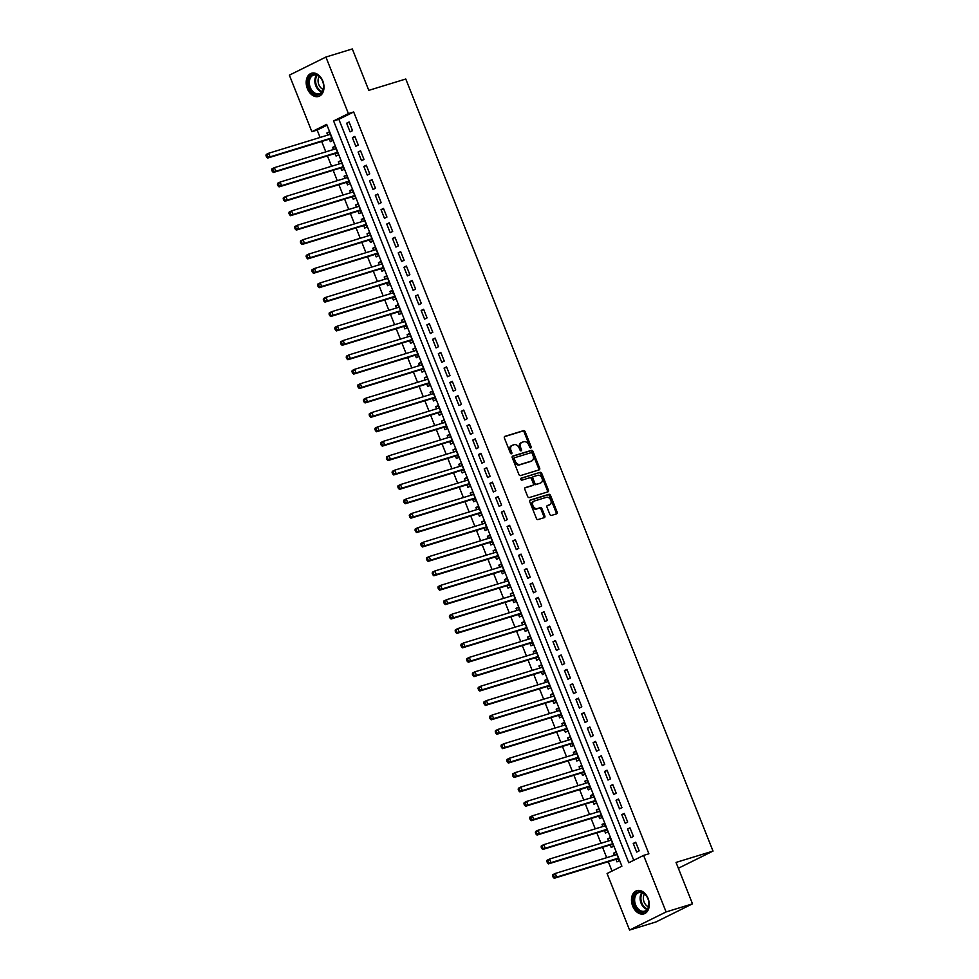 <?xml version="1.0" encoding="UTF-8"?>
<svg xmlns="http://www.w3.org/2000/svg" width="979" height="979" viewBox="0 0 979 979"><rect width="100%" height="100%" fill="white"/><g stroke="black" fill="none" stroke-linecap="round" stroke-linejoin="round"><path stroke-width="1.47" d="M530.814 447.954A1.065 0.759 63.6 0 0 531.144 446.742L525.16 431.727A1.53 1.077 63.6 0 0 523.569 430.625L504.895 436.353A1.53 1.077 63.6 0 0 504.418 438.09L510.402 453.106A1.065 0.759 63.6 0 0 511.858 452.665L511.075 450.719A4.883 3.451 63.6 0 1 512.225 445.323A4.883 3.451 63.6 0 1 512.592 445.176L514.159 444.699A4.883 3.451 63.6 0 1 519.274 448.211L520.045 450.144A1.065 0.759 63.6 0 0 521.501 449.704L520.73 447.758A4.883 3.451 63.6 0 1 521.868 442.361A4.883 3.451 63.6 0 1 522.248 442.214L523.802 441.737A4.883 3.451 63.6 0 1 528.917 445.249L529.688 447.195A1.065 0.759 63.6 0 0 530.814 447.954M530.251 447.868A1.065 0.759 63.6 0 0 530.153 447.232L524.181 432.216A1.53 1.077 63.6 0 0 522.578 431.115L504.479 436.671M510.952 453.791A1.065 0.759 63.6 0 0 510.867 453.155L510.096 451.209L511.075 450.719M520.608 450.829A1.065 0.759 63.6 0 0 520.51 450.193L519.739 448.247L520.73 447.758M632.691 906.089A12.127 8.542 72.9 0 1 636.827 890.67A12.127 8.542 72.9 0 1 648.086 898.453A12.127 8.542 72.9 0 1 643.949 913.872A12.127 8.542 72.9 0 1 632.691 906.089M307.382 88.648A12.127 8.542 72.9 0 1 311.53 73.241A12.127 8.542 72.9 0 1 322.789 81.012A12.127 8.542 72.9 0 1 318.652 96.431A12.127 8.542 72.9 0 1 307.382 88.648M549.843 514.342A1.53 1.077 63.6 0 0 551.434 515.443L556.672 513.828A1.53 1.077 63.6 0 0 557.149 512.103L550.516 495.411A1.53 1.077 63.6 0 0 548.913 494.322L530.239 500.049A1.53 1.077 63.6 0 0 529.774 501.786L536.406 518.466A1.53 1.077 63.6 0 0 538.009 519.555L544.336 517.622A1.53 1.077 63.6 0 0 544.813 515.884L541.974 508.75A1.53 1.077 63.6 0 0 540.371 507.648L537.226 508.615A4.087 2.888 63.6 0 1 533.041 505.898A4.087 2.888 63.6 0 1 533.91 501.175A4.087 2.888 63.6 0 1 534.216 501.052L546.515 497.283A4.087 2.888 63.6 0 1 550.7 499.988A4.087 2.888 63.6 0 1 549.831 504.723A4.087 2.888 63.6 0 1 549.525 504.846L547.469 505.47A1.53 1.077 63.6 0 0 547.004 507.208L549.843 514.342M325.897 57.051L352.318 48.95L368.789 90.362L405.771 79.018L713.018 851.081L676.036 862.426L692.508 903.837L666.099 911.938L629.57 930.05L607.078 873.513L621.885 866.17L326.68 124.357L311.873 131.7L289.368 75.163L325.897 57.051L348.402 113.588L333.594 120.931L628.787 862.744L643.595 855.401L666.099 911.938M643.595 855.401L648.881 853.786L353.676 111.973L348.402 113.588M539.184 469.859A1.53 1.077 63.6 0 0 539.649 468.133L533.017 451.441A1.53 1.077 63.6 0 0 531.413 450.352L512.751 456.079A1.53 1.077 63.6 0 0 512.274 457.805L518.907 474.497A1.53 1.077 63.6 0 0 520.51 475.586L539.184 469.859M541.766 473.432L548.399 490.112A1.53 1.077 63.6 0 1 547.934 491.85L529.26 497.577A1.53 1.077 63.6 0 1 527.657 496.475L524.817 489.341A1.53 1.077 63.6 0 1 525.295 487.603L532.87 485.278A1.53 1.077 63.6 0 0 533.335 483.553L531.45 478.817A1.53 1.077 63.6 0 0 529.859 477.715L521.966 480.138A1.065 0.759 63.6 0 1 521.183 478.156L540.163 472.331A1.53 1.077 63.6 0 1 541.766 473.432L540.775 473.922L547.42 490.601L548.399 490.112M614.335 855.328L613.503 853.223L616.134 852.415M615.938 859.342L616.941 861.863L619.401 860.639L615.962 851.999L613.503 853.223M608.608 840.924L607.763 838.819L610.394 838.012M610.198 844.938L611.202 847.459L613.674 846.235L610.235 837.596L607.763 838.819M602.868 826.521L602.036 824.416L604.667 823.608M604.471 830.535L605.475 833.056L607.935 831.832L604.496 823.192L602.036 824.416M597.141 812.117L596.297 810.012L598.928 809.205M598.732 816.131L599.735 818.652L602.207 817.428L598.769 808.789L596.297 810.012M591.402 797.714L590.57 795.609L593.201 794.801M593.005 801.728L594.008 804.249L596.48 803.025L593.041 794.385L590.57 795.609M585.675 783.31L584.83 781.205L587.473 780.385M587.278 787.324L588.281 789.845L590.741 788.621L587.302 779.982L584.83 781.205M579.947 768.907L579.103 766.79L581.734 765.982M581.538 772.92L582.542 775.441L585.014 774.218L581.575 765.566L579.103 766.79M574.208 754.491L573.376 752.386L576.007 751.578M575.811 758.517L576.815 761.038L579.274 759.814L575.836 751.162L573.376 752.386M568.481 740.087L567.636 737.982L570.267 737.175M570.072 744.113L571.075 746.634L573.547 745.411L570.108 736.759L567.636 737.982M562.741 725.684L561.909 723.579L564.54 722.771M564.345 729.71L565.348 732.231L567.82 731.007L564.381 722.355L561.909 723.579M557.014 711.28L556.17 709.175L558.813 708.368M558.617 715.294L559.621 717.815L562.081 716.604L558.642 707.952L556.17 709.175M551.287 696.877L550.443 694.772L553.074 693.964M552.878 700.891L553.881 703.411L556.353 702.188L552.915 693.548L550.443 694.772M545.548 682.473L544.716 680.368L547.347 679.561M547.151 686.487L548.154 689.008L550.614 687.784L547.175 679.145L544.716 680.368M539.821 668.07L538.976 665.965L541.607 665.157M541.411 672.083L542.415 674.604L544.887 673.381L541.448 664.741L538.976 665.965M534.081 653.666L533.249 651.561L535.88 650.754M535.684 657.68L536.688 660.201L539.16 658.977L535.721 650.337L533.249 651.561M528.354 639.263L527.51 637.158L530.153 636.35M529.957 643.276L530.948 645.797L533.42 644.574L529.982 635.934L527.51 637.158M522.615 624.859L521.783 622.754L524.414 621.946M524.218 628.873L525.221 631.394L527.693 630.17L524.254 621.53L521.783 622.754M516.888 610.455L516.055 608.351L518.686 607.543M518.491 614.469L519.494 616.99L521.954 615.767L518.515 607.127L516.055 608.351M511.16 596.052L510.316 593.947L512.947 593.139M512.751 600.066L513.755 602.587L516.227 601.363L512.788 592.723L510.316 593.947M505.421 581.648L504.589 579.544L507.22 578.736M507.024 585.662L508.028 588.183L510.5 586.959L507.049 578.32L504.589 579.544M499.694 567.245L498.849 565.14L501.493 564.332M501.285 571.259L502.288 573.78L504.76 572.556L501.321 563.916L498.849 565.14M493.954 552.841L493.122 550.736L495.753 549.929M495.558 556.855L496.561 559.376L499.033 558.152L495.594 549.513L493.122 550.736M488.227 538.438L487.395 536.333L490.026 535.525M489.83 542.452L490.834 544.973L493.294 543.749L489.855 535.109L487.395 536.333M482.5 524.034L481.656 521.929L484.287 521.122M484.091 528.048L485.094 530.569L487.566 529.345L484.128 520.706L481.656 521.929M476.761 509.631L475.929 507.526L478.56 506.706M478.364 513.645L479.367 516.166L481.827 514.942L478.388 506.302L475.929 507.526M471.034 495.227L470.189 493.11L472.833 492.302M472.624 499.241L473.628 501.762L476.1 500.538L472.661 491.899L470.189 493.11M465.294 480.811L464.462 478.707L467.093 477.899M466.897 484.838L467.901 487.358L470.373 486.135L466.934 477.483L464.462 478.707M459.567 466.408L458.735 464.303L461.366 463.495M461.17 470.434L462.174 472.955L464.633 471.731L461.195 463.079L458.735 464.303M453.84 452.004L452.996 449.899L455.627 449.092M455.431 456.03L456.434 458.551L458.906 457.328L455.468 448.676L452.996 449.899M448.101 437.601L447.268 435.496L449.899 434.688M449.704 441.627L450.707 444.148L453.167 442.924L449.728 434.272L447.268 435.496M442.373 423.197L441.529 421.092L444.172 420.285M443.964 427.211L444.968 429.732L447.44 428.508L444.001 419.869L441.529 421.092M436.634 408.794L435.802 406.689L438.433 405.881M438.237 412.808L439.241 415.329L441.713 414.105L438.274 405.465L435.802 406.689M430.907 394.39L430.075 392.285L432.706 391.478M432.51 398.404L433.513 400.925L435.973 399.701L432.534 391.062L430.075 392.285M425.18 379.987L424.335 377.882L426.966 377.074M426.771 384.001L427.774 386.521L430.246 385.298L426.807 376.658L424.335 377.882M419.44 365.583L418.608 363.478L421.239 362.671M421.043 369.597L422.047 372.118L424.507 370.894L421.068 362.254L418.608 363.478M413.713 351.18L412.869 349.075L415.5 348.267M415.304 355.193L416.308 357.714L418.779 356.491L415.341 347.851L412.869 349.075M407.974 336.776L407.142 334.671L409.773 333.863M409.577 340.79L410.58 343.311L413.052 342.087L409.614 333.447L407.142 334.671M402.247 322.372L401.414 320.268L404.046 319.46M403.85 326.386L404.853 328.907L407.313 327.684L403.874 319.044L401.414 320.268M396.519 307.969L395.675 305.864L398.306 305.056M398.11 311.983L399.114 314.504L401.586 313.28L398.147 304.64L395.675 305.864M390.78 293.565L389.948 291.461L392.579 290.653M392.383 297.579L393.387 300.1L395.846 298.876L392.408 290.237L389.948 291.461M385.053 279.162L384.209 277.057L386.84 276.249M386.644 283.176L387.647 285.697L390.119 284.473L386.681 275.833L384.209 277.057M379.314 264.758L378.481 262.653L381.112 261.846M380.917 268.772L381.92 271.293L384.392 270.069L380.953 261.43L378.481 262.653M373.586 250.355L372.742 248.25L375.385 247.442M375.19 254.369L376.193 256.89L378.653 255.666L375.214 247.026L372.742 248.25M367.859 235.951L367.015 233.846L369.646 233.039M369.45 239.965L370.454 242.486L372.926 241.262L369.487 232.623L367.015 233.846M362.12 221.548L361.288 219.431L363.919 218.623M363.723 225.562L364.726 228.083L367.186 226.859L363.747 218.219L361.288 219.431M356.393 207.132L355.548 205.027L358.179 204.219M357.984 211.158L358.987 213.679L361.459 212.455L358.02 203.803L355.548 205.027M350.653 192.728L349.821 190.624L352.452 189.816M352.256 196.755L353.26 199.275L355.732 198.052L352.293 189.4L349.821 190.624M344.926 178.325L344.082 176.22L346.725 175.412M346.529 182.351L347.521 184.872L349.992 183.648L346.554 174.996L344.082 176.22M339.199 163.921L338.355 161.816L340.986 161.009M340.79 167.947L341.793 170.468L344.265 169.245L340.827 160.593L338.355 161.816M333.46 149.518L332.627 147.413L335.259 146.605M335.063 153.532L336.066 156.053L338.526 154.829L335.087 146.189L332.627 147.413M352.538 130.648L349.099 121.996L346.639 123.219L350.078 131.871L352.538 130.648M358.277 145.051L354.839 136.399L352.367 137.623L355.805 146.275L358.277 145.051M364.004 159.455L360.566 150.815L358.094 152.039L361.532 160.678L364.004 159.455M369.732 173.858L366.293 165.218L363.833 166.442L367.272 175.082L369.732 173.858M375.471 188.262L372.032 179.622L369.56 180.846L372.999 189.485L375.471 188.262M381.198 202.665L377.759 194.026L375.3 195.249L378.738 203.889L381.198 202.665M386.938 217.069L383.499 208.429L381.027 209.653L384.466 218.293L386.938 217.069M392.665 231.472L389.226 222.833L386.754 224.056L390.193 232.696L392.665 231.472M398.392 245.876L394.953 237.236L392.493 238.46L395.932 247.1L398.392 245.876M404.131 260.279L400.692 251.64L398.22 252.863L401.659 261.503L404.131 260.279M409.858 274.683L406.42 266.043L403.96 267.267L407.399 275.907L409.858 274.683M415.598 289.086L412.159 280.447L409.687 281.671L413.126 290.31L415.598 289.086M421.325 303.49L417.886 294.85L415.414 296.074L418.853 304.714L421.325 303.49M427.064 317.894L423.613 309.254L421.154 310.478L424.592 319.117L427.064 317.894M432.791 332.297L429.353 323.657L426.881 324.881L430.319 333.521L432.791 332.297M438.519 346.701L435.08 338.061L432.62 339.285L436.059 347.924L438.519 346.701M444.258 361.104L440.819 352.464L438.347 353.688L441.786 362.328L444.258 361.104M449.985 375.52L446.546 366.868L444.074 368.092L447.513 376.744L449.985 375.52M455.724 389.923L452.286 381.272L449.814 382.495L453.253 391.147L455.724 389.923M461.452 404.327L458.013 395.675L455.541 396.899L458.98 405.551L461.452 404.327M467.179 418.731L463.74 410.079L461.28 411.302L464.719 419.954L467.179 418.731M472.918 433.134L469.479 424.494L467.007 425.706L470.446 434.358L472.918 433.134M478.645 447.538L475.207 438.898L472.735 440.122L476.186 448.761L478.645 447.538M484.385 461.941L480.946 453.301L478.474 454.525L481.913 463.165L484.385 461.941M490.112 476.345L486.673 467.705L484.201 468.929L487.64 477.568L490.112 476.345M495.839 490.748L492.4 482.109L489.941 483.332L493.379 491.972L495.839 490.748M501.578 505.152L498.14 496.512L495.668 497.736L499.106 506.376L501.578 505.152M507.306 519.555L503.867 510.916L501.395 512.139L504.846 520.779L507.306 519.555M513.045 533.959L509.606 525.319L507.134 526.543L510.573 535.183L513.045 533.959M518.772 548.362L515.333 539.723L512.861 540.946L516.3 549.586L518.772 548.362M524.499 562.766L521.061 554.126L518.601 555.35L522.04 563.99L524.499 562.766M530.239 577.169L526.8 568.53L524.328 569.754L527.767 578.393L530.239 577.169M535.966 591.573L532.527 582.933L530.067 584.157L533.506 592.797L535.966 591.573M541.705 605.977L538.266 597.337L535.794 598.561L539.233 607.2L541.705 605.977M547.432 620.38L543.994 611.74L541.522 612.964L544.96 621.604L547.432 620.38M553.159 634.784L549.721 626.144L547.261 627.368L550.7 636.007L553.159 634.784M558.899 649.199L555.46 640.547L552.988 641.771L556.427 650.423L558.899 649.199M564.626 663.603L561.187 654.951L558.728 656.175L562.166 664.827L564.626 663.603M570.365 678.006L566.927 669.355L564.455 670.578L567.893 679.23L570.365 678.006M576.093 692.41L572.654 683.758L570.182 684.982L573.621 693.634L576.093 692.41M581.82 706.814L578.381 698.174L575.921 699.385L579.36 708.037L581.82 706.814M587.559 721.217L584.12 712.577L581.648 713.801L585.087 722.441L587.559 721.217M593.286 735.621L589.847 726.981L587.388 728.205L590.827 736.844L593.286 735.621M599.026 750.024L595.587 741.384L593.115 742.608L596.554 751.248L599.026 750.024M604.753 764.428L601.314 755.788L598.842 757.012L602.281 765.651L604.753 764.428M610.492 778.831L607.041 770.192L604.581 771.415L608.02 780.055L610.492 778.831M616.219 793.235L612.781 784.595L610.309 785.819L613.747 794.458L616.219 793.235M621.946 807.638L618.508 798.999L616.048 800.222L619.487 808.862L621.946 807.638M627.686 822.042L624.247 813.402L621.775 814.626L625.214 823.266L627.686 822.042M633.413 836.445L629.974 827.806L627.502 829.029L630.941 837.669L633.413 836.445M353.676 111.973L338.869 119.316L633.743 860.296M633.242 843.433L636.68 852.073L639.152 850.849L635.701 842.209L633.242 843.433L635.873 842.625M327.01 125.19L317.159 130.072L320.096 137.464M321.687 141.478L325.823 151.867M327.427 155.881L331.563 166.271M333.154 170.285L337.29 180.674M338.893 184.688L343.017 195.078M344.62 199.092L348.757 209.482M350.347 213.495L354.484 223.885M356.087 227.899L360.223 238.289M361.814 242.302L365.95 252.692M367.553 256.706L371.677 267.096M373.28 271.11L377.417 281.499M379.008 285.513L383.144 295.903M384.747 299.917L388.883 310.306M390.474 314.332L394.61 324.71M396.214 328.736L400.338 339.113M401.941 343.139L406.077 353.517M407.668 357.543L411.804 367.933M413.407 371.947L417.543 382.336M419.134 386.35L423.271 396.74M424.874 400.754L428.998 411.143M430.601 415.157L434.737 425.547M436.328 429.561L440.464 439.95M442.067 443.964L446.204 454.354M447.795 458.368L451.931 468.757M453.534 472.771L457.658 483.161M459.261 487.175L463.397 497.565M464.988 501.578L469.125 511.968M470.728 515.982L474.864 526.372M476.455 530.385L480.591 540.775M482.194 544.789L486.318 555.179M487.921 559.193L492.058 569.582M493.649 573.596L497.785 583.986M499.388 588.012L503.524 598.389M505.115 602.415L509.251 612.793M510.854 616.819L514.978 627.196M516.582 631.222L520.718 641.612M522.321 645.626L526.445 656.016M528.048 660.03L532.184 670.419M533.775 674.433L537.912 684.823M539.515 688.837L543.651 699.226M545.242 703.24L549.378 713.63M550.981 717.644L555.105 728.033M556.708 732.047L560.845 742.437M562.435 746.451L566.572 756.84M568.175 760.854L572.311 771.244M573.902 775.258L578.038 785.647M579.641 789.661L583.765 800.051M585.369 804.065L589.505 814.455M591.096 818.468L595.232 828.858M596.835 832.872L600.971 843.262M602.562 847.276L606.699 857.665M608.302 861.691L612.022 871.053M329.323 139.128L330.327 141.649L332.799 140.425L329.36 131.786L326.888 133.009L327.732 135.114M678.349 868.263L713.018 851.081M692.508 903.837L655.991 921.949L629.57 930.05M317.159 130.072L311.873 131.7M338.869 119.316L333.594 120.931M326.888 133.009L329.519 132.202M346.639 123.219L349.27 122.412M352.367 137.623L354.998 136.815M358.094 152.039L360.737 151.219M363.833 166.442L366.464 165.635M369.56 180.846L372.191 180.038M375.3 195.249L377.931 194.442M381.027 209.653L383.658 208.845M386.754 224.056L389.397 223.249M392.493 238.46L395.124 237.652M398.22 252.863L400.852 252.056M403.96 267.267L406.591 266.459M409.687 281.671L412.318 280.863M415.414 296.074L418.057 295.266M421.154 310.478L423.785 309.67M426.881 324.881L429.512 324.073M432.62 339.285L435.251 338.477M438.347 353.688L440.978 352.881M444.074 368.092L446.718 367.284M449.814 382.495L452.445 381.688M455.541 396.899L458.172 396.091M461.28 411.302L463.911 410.495M467.007 425.706L469.639 424.898M472.735 440.122L475.378 439.314M478.474 454.525L481.105 453.718M484.201 468.929L486.832 468.121M489.941 483.332L492.572 482.525M495.668 497.736L498.299 496.928M501.395 512.139L504.038 511.332M507.134 526.543L509.765 525.735M512.861 540.946L515.492 540.139M518.601 555.35L521.232 554.542M524.328 569.754L526.959 568.946M530.067 584.157L532.698 583.349M535.794 598.561L538.426 597.753M541.522 612.964L544.165 612.156M547.261 627.368L549.892 626.56M552.988 641.771L555.619 640.964M558.728 656.175L561.359 655.367M564.455 670.578L567.086 669.771M570.182 684.982L572.825 684.174M575.921 699.385L578.552 698.578M581.648 713.801L584.279 712.993M587.388 728.205L590.019 727.397M593.115 742.608L595.746 741.801M598.842 757.012L601.485 756.204M604.581 771.415L607.213 770.608M610.309 785.819L612.94 785.011M616.048 800.222L618.679 799.415M621.775 814.626L624.406 813.818M627.502 829.029L630.146 828.222M521.256 442.704A4.883 3.451 63.6 0 0 520.889 442.851A4.883 3.451 63.6 0 0 519.739 448.247M511.613 445.665A4.883 3.451 63.6 0 0 511.246 445.812A4.883 3.451 63.6 0 0 510.096 451.209M538.609 470.03A1.53 1.077 63.6 0 0 538.67 468.623L532.025 451.931A1.53 1.077 63.6 0 0 530.422 450.842L512.323 456.398M532.184 453.448A1.065 0.759 63.6 0 0 531.059 452.677L514.673 457.707A1.065 0.759 63.6 0 0 514.342 458.918L515.162 460.974A4.883 3.451 63.6 0 0 520.277 464.474L531.475 461.036A4.883 3.451 63.6 0 0 531.854 460.889A4.883 3.451 63.6 0 0 532.992 455.492L532.184 453.448M514.513 457.78L513.694 458.196A1.065 0.759 63.6 0 0 513.351 459.408L514.342 458.918M531.205 461.17A4.883 3.451 63.6 0 1 530.863 461.378A4.883 3.451 63.6 0 1 530.496 461.525L519.286 464.964A4.883 3.451 63.6 0 1 514.171 461.464L513.351 459.408M547.359 492.021A1.53 1.077 63.6 0 0 547.42 490.601M524.866 487.921L531.878 485.768A1.53 1.077 63.6 0 0 532.099 485.657M520.852 478.45L540.163 472.331M540.726 482.867A4.087 2.888 63.6 0 0 541.032 482.745A4.087 2.888 63.6 0 0 541.901 478.021A4.087 2.888 63.6 0 0 537.716 475.304L533.384 476.638A1.53 1.077 63.6 0 0 532.906 478.364L534.791 483.112A1.53 1.077 63.6 0 0 536.394 484.201L539.735 483.357A4.087 2.888 63.6 0 0 540.041 483.234A4.087 2.888 63.6 0 0 540.322 483.063M533.163 476.749L532.392 477.128A1.53 1.077 63.6 0 0 531.915 478.853L532.906 478.364M539.735 483.357L535.403 484.691A1.53 1.077 63.6 0 1 533.8 483.589L531.915 478.853M540.775 473.922A1.53 1.077 63.6 0 0 539.172 472.82M549.133 505.042A4.087 2.888 63.6 0 1 548.84 505.213A4.087 2.888 63.6 0 1 548.534 505.335L547.053 505.788M533.237 501.542A4.087 2.888 63.6 0 0 532.931 501.664A4.087 2.888 63.6 0 0 532.062 506.388A4.087 2.888 63.6 0 0 536.247 509.104L537.226 508.615M543.773 517.793A1.53 1.077 63.6 0 0 543.822 516.374L540.983 509.239A1.53 1.077 63.6 0 0 539.38 508.138L536.247 509.104M556.109 513.999A1.53 1.077 63.6 0 0 556.17 512.592L549.525 495.9A1.53 1.077 63.6 0 0 547.922 494.811L529.823 500.367M330.364 134.307L268.662 153.25L270.094 156.848L267.622 158.072L330.168 138.871A1.554 1.101 -116.4 0 1 330.608 138.859L332.309 139.189M330.18 133.854L329.531 134.564M267.548 156.554L266.973 155.11L265.982 155.6L266.557 157.044L270.094 156.848L331.795 137.904M265.982 155.6L266.19 154.474L268.662 153.25L266.973 155.11M267.622 158.072L266.557 157.044M309.266 87.877A10.5 7.391 72.9 0 1 311.983 74.894A10.5 7.391 72.9 0 1 322.495 81.037A10.5 7.391 72.9 0 1 322.593 81.269A10.5 7.391 72.9 0 1 323.351 83.827A10.5 7.391 72.9 0 1 318.921 94.633A10.5 7.391 72.9 0 1 309.266 87.877M322.519 81.086A9.717 6.841 -107.1 0 0 313.61 75.114A9.717 6.841 -107.1 0 0 310.294 87.474A9.717 6.841 -107.1 0 0 319.313 93.703A9.717 6.841 -107.1 0 0 323.339 83.766M323.168 89.37A7.661 5.385 72.9 0 1 318.824 84.61A7.661 5.385 72.9 0 1 319.227 76.546M312.472 73.021A12.054 8.481 -107.1 0 0 312.399 73.046A12.054 8.481 -107.1 0 0 308.287 88.367A12.054 8.481 -107.1 0 0 319.472 96.101A12.054 8.481 -107.1 0 0 319.546 96.077L319.472 96.101M634.551 895.247A10.5 7.391 72.9 0 1 647.792 898.465A10.5 7.391 72.9 0 1 648.649 901.267A10.5 7.391 72.9 0 1 647.914 908.781A10.5 7.391 72.9 0 1 637.39 909.736A10.5 7.391 72.9 0 1 634.551 895.247M647.817 898.526A9.717 6.841 -107.1 0 0 638.908 892.554A9.717 6.841 -107.1 0 0 635.567 895.577A9.717 6.841 -107.1 0 0 636.448 906.676A9.717 6.841 -107.1 0 0 644.61 911.143A9.717 6.841 -107.1 0 0 647.951 908.12A9.717 6.841 -107.1 0 0 648.636 901.206M648.465 906.811A7.661 5.385 72.9 0 1 644.096 894.696A7.661 5.385 72.9 0 1 644.525 893.986M637.696 890.486L637.77 890.462A12.054 8.481 -107.1 0 0 637.696 890.486A12.054 8.481 -107.1 0 0 633.56 894.243A12.054 8.481 -107.1 0 0 634.637 907.986A12.054 8.481 -107.1 0 0 644.769 913.542A12.054 8.481 -107.1 0 0 644.843 913.505L644.769 913.542M336.091 148.71L274.389 167.654L275.821 171.252L273.349 172.475L335.907 153.275A1.554 1.101 -116.4 0 1 336.335 153.262L338.036 153.593M335.919 148.257L335.271 148.967M273.276 170.958L272.7 169.514L271.721 170.003L272.297 171.447L275.821 171.252L337.522 152.32M271.721 170.003L271.917 168.877L274.389 167.654L272.7 169.514M273.349 172.475L272.297 171.447M341.83 163.114L280.116 182.057L281.548 185.655L279.088 186.879L341.634 167.678A1.554 1.101 -116.4 0 1 342.075 167.666L343.776 167.996M341.647 162.661L340.998 163.371M279.015 185.361L278.44 183.917L277.449 184.407L278.024 185.851L281.548 185.655L343.262 166.724M277.449 184.407L277.657 183.281L280.116 182.057L278.44 183.917M279.088 186.879L278.024 185.851M347.557 177.517L285.856 196.461L287.288 200.059L284.816 201.282L347.374 182.082A1.554 1.101 -116.4 0 1 347.802 182.07L349.503 182.412M347.374 177.064L346.737 177.774M284.742 199.765L284.167 198.321L283.188 198.81L283.751 200.254L287.288 200.059L348.989 181.127M283.188 198.81L283.384 197.685L285.856 196.461L284.167 198.321M284.816 201.282L283.751 200.254M353.284 191.921L291.583 210.864L293.015 214.462L290.555 215.686L353.101 196.485A1.554 1.101 -116.4 0 1 353.541 196.473L355.23 196.816M353.113 191.468L352.464 192.178M290.469 214.168L289.906 212.724L288.915 213.214L289.49 214.658L293.015 214.462L354.728 195.531M288.915 213.214L289.123 212.088L291.583 210.864L289.906 212.724M290.555 215.686L289.49 214.658M359.024 206.324L297.322 225.268L298.754 228.866L296.282 230.089L358.828 210.889A1.554 1.101 -116.4 0 1 359.269 210.877L360.97 211.219M358.84 205.871L358.192 206.581M296.209 228.572L295.634 227.14L294.642 227.63L295.217 229.062L298.754 228.866L360.456 209.934M294.642 227.63L294.85 226.492L297.322 225.268L295.634 227.14M296.282 230.089L295.217 229.062M364.751 220.74L303.049 239.671L304.481 243.269L302.009 244.493L364.567 225.305A1.554 1.101 -116.4 0 1 364.996 225.28L366.697 225.623M364.58 220.275L363.931 220.985M301.936 242.976L301.361 241.544L300.382 242.033L300.957 243.465L304.481 243.269L366.183 224.338M300.382 242.033L300.577 240.895L303.049 239.671L301.361 241.544M302.009 244.493L300.957 243.465M370.49 235.144L308.777 254.075L310.221 257.673L307.749 258.897L370.295 239.708A1.554 1.101 -116.4 0 1 370.735 239.684L372.436 240.026M370.307 234.691L369.658 235.388M307.675 257.379L307.1 255.947L306.109 256.437L306.684 257.869L310.221 257.673L371.922 238.741M306.109 256.437L306.317 255.299L308.777 254.075L307.1 255.947M307.749 258.897L306.684 257.869M376.217 249.547L314.516 268.479L315.948 272.076L313.476 273.3L376.034 254.112A1.554 1.101 -116.4 0 1 376.462 254.087L378.163 254.43M376.034 249.094L375.398 249.792M313.402 271.783L312.827 270.351L311.848 270.84L312.411 272.272L315.948 272.076L377.649 253.145M311.848 270.84L312.044 269.702L314.516 268.479L312.827 270.351M313.476 273.3L312.411 272.272M381.957 263.951L320.243 282.882L321.675 286.48L319.215 287.704L381.761 268.515A1.554 1.101 -116.4 0 1 382.202 268.491L383.89 268.833M381.773 263.498L381.125 264.195M319.13 286.186L318.567 284.754L317.575 285.244L318.151 286.676L321.675 286.48L383.389 267.548M317.575 285.244L317.783 284.106L320.243 282.882L318.567 284.754M319.215 287.704L318.151 286.676M387.684 278.354L325.983 297.286L327.414 300.883L324.942 302.107L387.488 282.919A1.554 1.101 -116.4 0 1 387.929 282.894L389.63 283.237M387.5 277.901L386.852 278.599M324.869 300.602L324.294 299.158L323.303 299.647L323.878 301.079L327.414 300.883L389.116 281.952M323.303 299.647L323.511 298.509L325.983 297.286L324.294 299.158M324.942 302.107L323.878 301.079M393.411 292.758L331.71 311.689L333.141 315.287L330.669 316.511L393.228 297.322A1.554 1.101 -116.4 0 1 393.656 297.298L395.357 297.64M393.24 292.305L392.591 293.002M330.596 315.005L330.021 313.561L329.042 314.051L329.617 315.495L333.141 315.287L394.843 296.356M329.042 314.051L329.238 312.913L331.71 311.689L330.021 313.561M330.669 316.511L329.617 315.495M399.151 307.161L337.437 326.093L338.881 329.69L336.409 330.914L398.955 311.726A1.554 1.101 -116.4 0 1 399.395 311.701L401.096 312.044M398.967 306.708L398.318 307.418M336.335 329.409L335.76 327.965L334.769 328.454L335.344 329.899L338.881 329.69L400.582 310.759M334.769 328.454L334.977 327.316L337.437 326.093L335.76 327.965M336.409 330.914L335.344 329.899M404.878 321.565L343.176 340.496L344.608 344.106L342.136 345.318L404.694 326.129A1.554 1.101 -116.4 0 1 405.122 326.117L406.823 326.448M404.694 321.112L404.058 321.822M342.063 343.813L341.487 342.369L340.508 342.858L341.071 344.302L344.608 344.106L406.309 325.163M340.508 342.858L340.704 341.72L343.176 340.496L341.487 342.369M342.136 345.318L341.071 344.302M410.617 335.968L348.903 354.9L350.335 358.51L347.875 359.734L410.421 340.533A1.554 1.101 -116.4 0 1 410.862 340.521L412.551 340.851M410.434 335.516L409.785 336.225M347.79 358.216L347.227 356.772L346.236 357.262L346.811 358.706L350.335 358.51L412.049 339.566M346.236 357.262L346.444 356.123L348.903 354.9L347.227 356.772M347.875 359.734L346.811 358.706M416.344 350.372L354.643 369.303L356.075 372.913L353.603 374.137L416.148 354.936A1.554 1.101 -116.4 0 1 416.589 354.924L418.29 355.255M416.161 349.919L415.512 350.629M353.529 372.62L352.954 371.176L351.963 371.665L352.538 373.109L356.075 372.913L417.776 353.97M351.963 371.665L352.171 370.527L354.643 369.303L352.954 371.176M353.603 374.137L352.538 373.109M422.071 364.775L360.37 383.707L361.802 387.317L359.342 388.541L421.888 369.34A1.554 1.101 -116.4 0 1 422.316 369.328L424.017 369.658M421.9 364.323L421.251 365.032M359.256 387.023L358.681 385.579L357.702 386.069L358.277 387.513L361.802 387.317L423.503 368.373M357.702 386.069L357.898 384.931L360.37 383.707L358.681 385.579M359.342 388.541L358.277 387.513M427.811 379.179L366.097 398.11L367.541 401.72L365.069 402.944L427.615 383.744A1.554 1.101 -116.4 0 1 428.056 383.731L429.757 384.062M427.627 378.726L426.979 379.436M364.996 401.427L364.421 399.983L363.429 400.472L364.004 401.916L367.541 401.72L429.243 382.777M363.429 400.472L363.637 399.334L366.097 398.11L364.421 399.983M365.069 402.944L364.004 401.916M433.538 393.582L371.836 412.514L373.268 416.124L370.796 417.348L433.354 398.147A1.554 1.101 -116.4 0 1 433.783 398.135L435.484 398.465M433.354 393.13L432.718 393.839M370.723 415.83L370.148 414.386L369.169 414.876L369.732 416.32L373.268 416.124L434.97 397.18M369.169 414.876L369.364 413.738L371.836 412.514L370.148 414.386M370.796 417.348L369.732 416.32M439.277 407.986L377.564 426.93L378.995 430.527L376.536 431.751L439.081 412.551A1.554 1.101 -116.4 0 1 439.522 412.538L441.211 412.869M439.094 407.533L438.445 408.243M376.462 430.234L375.887 428.79L374.896 429.279L375.471 430.723L378.995 430.527L440.709 411.584M374.896 429.279L375.104 428.153L377.564 426.93L375.887 428.79M376.536 431.751L375.471 430.723M445.004 422.39L383.303 441.333L384.735 444.931L382.263 446.155L444.809 426.954A1.554 1.101 -116.4 0 1 445.249 426.942L446.95 427.272M444.821 421.937L444.172 422.647M382.189 444.637L381.614 443.193L380.623 443.683L381.198 445.127L384.735 444.931L446.436 425.987M380.623 443.683L380.831 442.557L383.303 441.333L381.614 443.193M382.263 446.155L381.198 445.127M450.732 436.793L389.03 455.737L390.462 459.335L388.002 460.558L450.548 441.358A1.554 1.101 -116.4 0 1 450.989 441.345L452.677 441.676M450.56 436.34L449.912 437.05M387.917 459.041L387.341 457.597L386.362 458.086L386.938 459.53L390.462 459.335L452.163 440.403M386.362 458.086L386.558 456.96L389.03 455.737L387.341 457.597M388.002 460.558L386.938 459.53M456.471 451.197L394.77 470.14L396.201 473.738L393.729 474.962L456.275 455.761A1.554 1.101 -116.4 0 1 456.716 455.749L458.417 456.092M456.287 450.744L455.639 451.454M393.656 473.444L393.081 472L392.089 472.49L392.665 473.934L396.201 473.738L457.903 454.807M392.089 472.49L392.298 471.364L394.77 470.14L393.081 472M393.729 474.962L392.665 473.934M462.198 465.6L400.497 484.544L401.928 488.142L399.456 489.365L462.015 470.165A1.554 1.101 -116.4 0 1 462.443 470.153L464.144 470.495M462.015 465.147L461.378 465.857M399.383 487.848L398.808 486.404L397.829 486.893L398.392 488.337L401.928 488.142L463.63 469.21M397.829 486.893L398.025 485.768L400.497 484.544L398.808 486.404M399.456 489.365L398.392 488.337M467.938 480.004L406.224 498.947L407.656 502.545L405.196 503.769L467.742 484.568A1.554 1.101 -116.4 0 1 468.182 484.556L469.871 484.899M467.754 479.551L467.105 480.261M405.122 502.251L404.547 500.82L403.556 501.309L404.131 502.741L407.656 502.545L469.369 483.614M403.556 501.309L403.764 500.171L406.224 498.947L404.547 500.82M405.196 503.769L404.131 502.741M473.665 494.407L411.963 513.351L413.395 516.949L410.923 518.172L473.481 498.984A1.554 1.101 -116.4 0 1 473.909 498.96L475.61 499.302M473.481 493.954L472.833 494.664M410.85 516.655L410.274 515.223L409.283 515.713L409.858 517.145L413.395 516.949L475.096 498.017M409.283 515.713L409.491 514.575L411.963 513.351L410.274 515.223M410.923 518.172L409.858 517.145M479.392 508.823L417.69 527.754L419.122 531.352L416.662 532.576L479.208 513.388A1.554 1.101 -116.4 0 1 479.649 513.363L481.338 513.706M479.22 508.37L478.572 509.068M416.577 531.059L416.014 529.627L415.023 530.116L415.598 531.548L419.122 531.352L480.836 512.421M415.023 530.116L415.218 528.978L417.69 527.754L416.014 529.627M416.662 532.576L415.598 531.548M485.131 523.227L423.43 542.158L424.862 545.756L422.39 546.98L484.935 527.791A1.554 1.101 -116.4 0 1 485.376 527.767L487.077 528.109M484.948 522.774L484.299 523.471M422.316 545.462L421.741 544.03L420.75 544.52L421.325 545.952L424.862 545.756L486.563 526.824M420.75 544.52L420.958 543.382L423.43 542.158L421.741 544.03M422.39 546.98L421.325 545.952M490.858 537.63L429.157 556.561L430.589 560.159L428.117 561.383L490.675 542.195A1.554 1.101 -116.4 0 1 491.103 542.17L492.804 542.513M490.675 537.177L490.038 537.875M428.043 559.866L427.468 558.434L426.489 558.923L427.064 560.355L430.589 560.159L492.29 541.228M426.489 558.923L426.685 557.785L429.157 556.561L427.468 558.434M428.117 561.383L427.064 560.355M496.598 552.034L434.884 570.965L436.316 574.563L433.856 575.787L496.402 556.598A1.554 1.101 -116.4 0 1 496.842 556.574L498.531 556.916M496.414 551.581L495.766 552.278M433.783 574.269L433.207 572.837L432.216 573.327L432.791 574.759L436.316 574.563L498.03 555.631M432.216 573.327L432.424 572.189L434.884 570.965L433.207 572.837M433.856 575.787L432.791 574.759M502.325 566.437L440.623 585.369L442.055 588.966L439.583 590.19L502.141 571.002A1.554 1.101 -116.4 0 1 502.57 570.977L504.271 571.32M502.141 565.984L501.505 566.682M439.51 588.685L438.935 587.241L437.943 587.73L438.519 589.174L442.055 588.966L503.757 570.035M437.943 587.73L438.151 586.592L440.623 585.369L438.935 587.241M439.583 590.19L438.519 589.174M508.052 580.841L446.351 599.772L447.782 603.37L445.323 604.594L507.868 585.405A1.554 1.101 -116.4 0 1 508.309 585.381L509.998 585.723M507.881 580.388L507.232 581.098M445.237 603.088L444.674 601.644L443.683 602.134L444.258 603.578L447.782 603.37L509.496 584.439M443.683 602.134L443.891 600.996L446.351 599.772L444.674 601.644M445.323 604.594L444.258 603.578M513.791 595.244L452.09 614.176L453.522 617.773L451.05 618.997L513.596 599.809A1.554 1.101 -116.4 0 1 514.036 599.797L515.737 600.127M513.608 594.791L512.959 595.501M450.976 617.492L450.401 616.048L449.41 616.537L449.985 617.982L453.522 617.773L515.223 598.842M449.41 616.537L449.618 615.399L452.09 614.176L450.401 616.048M451.05 618.997L449.985 617.982M519.519 609.648L457.817 628.579L459.249 632.189L456.777 633.413L519.335 614.212A1.554 1.101 -116.4 0 1 519.763 614.2L521.464 614.531M519.347 609.195L518.699 609.905M456.703 631.896L456.128 630.452L455.149 630.941L455.724 632.385L459.249 632.189L520.95 613.246M455.149 630.941L455.345 629.803L457.817 628.579L456.128 630.452M456.777 633.413L455.724 632.385M525.258 624.051L463.544 642.983L464.976 646.593L462.516 647.817L525.062 628.616A1.554 1.101 -116.4 0 1 525.503 628.604L527.204 628.934M525.074 623.599L524.426 624.308M462.443 646.299L461.868 644.855L460.876 645.345L461.452 646.789L464.976 646.593L526.69 627.649M460.876 645.345L461.085 644.206L463.544 642.983L461.868 644.855M462.516 647.817L461.452 646.789M530.985 638.455L469.284 657.386L470.715 660.996L468.243 662.22L530.802 643.019A1.554 1.101 -116.4 0 1 531.23 643.007L532.931 643.338M530.802 638.002L530.165 638.712M468.17 660.703L467.595 659.259L466.616 659.748L467.179 661.192L470.715 660.996L532.417 642.053M466.616 659.748L466.812 658.61L469.284 657.386L467.595 659.259M468.243 662.22L467.179 661.192M536.712 652.858L475.011 671.79L476.443 675.4L473.983 676.624L536.529 657.423A1.554 1.101 -116.4 0 1 536.969 657.411L538.658 657.741M536.541 652.406L535.892 653.115M473.897 675.106L473.334 673.662L472.343 674.152L472.918 675.596L476.443 675.4L538.156 656.456M472.343 674.152L472.551 673.014L475.011 671.79L473.334 673.662M473.983 676.624L472.918 675.596M542.452 667.262L480.75 686.193L482.182 689.803L479.71 691.027L542.256 671.827A1.554 1.101 -116.4 0 1 542.696 671.814L544.397 672.145M542.268 666.809L541.62 667.519M479.637 689.51L479.061 688.066L478.07 688.555L478.645 689.999L482.182 689.803L543.883 670.86M478.07 688.555L478.278 687.417L480.75 686.193L479.061 688.066M479.71 691.027L478.645 689.999M548.179 681.665L486.477 700.609L487.909 704.207L485.437 705.431L547.995 686.23A1.554 1.101 -116.4 0 1 548.424 686.218L550.125 686.548M548.007 681.213L547.359 681.922M485.364 703.913L484.789 702.469L483.81 702.959L484.385 704.403L487.909 704.207L549.611 685.263M483.81 702.959L484.005 701.833L486.477 700.609L484.789 702.469M485.437 705.431L484.385 704.403M553.918 696.069L492.204 715.013L493.649 718.61L491.177 719.834L553.722 700.634A1.554 1.101 -116.4 0 1 554.163 700.621L555.864 700.952M553.735 695.616L553.086 696.326M491.103 718.317L490.528 716.873L489.537 717.362L490.112 718.806L493.649 718.61L555.35 699.667M489.537 717.362L489.745 716.236L492.204 715.013L490.528 716.873M491.177 719.834L490.112 718.806M559.645 710.473L497.944 729.416L499.376 733.014L496.904 734.238L559.462 715.037A1.554 1.101 -116.4 0 1 559.89 715.025L561.591 715.355M559.462 710.02L558.825 710.73M496.83 732.72L496.255 731.276L495.276 731.766L495.839 733.21L499.376 733.014L561.077 714.083M495.276 731.766L495.472 730.64L497.944 729.416L496.255 731.276M496.904 734.238L495.839 733.21M565.385 724.876L503.671 743.82L505.103 747.418L502.643 748.641L565.189 729.441A1.554 1.101 -116.4 0 1 565.629 729.428L567.318 729.759M565.201 724.423L564.553 725.133M502.557 747.124L501.994 745.68L501.003 746.169L501.578 747.613L505.103 747.418L566.817 728.486M501.003 746.169L501.211 745.043L503.671 743.82L501.994 745.68M502.643 748.641L501.578 747.613M571.112 739.28L509.41 758.223L510.842 761.821L508.37 763.045L570.916 743.844A1.554 1.101 -116.4 0 1 571.357 743.832L573.058 744.175M570.928 738.827L570.28 739.537M508.297 761.527L507.722 760.083L506.73 760.573L507.306 762.017L510.842 761.821L572.544 742.89M506.73 760.573L506.938 759.447L509.41 758.223L507.722 760.083M508.37 763.045L507.306 762.017M576.839 753.683L515.138 772.627L516.569 776.225L514.097 777.448L576.655 758.248A1.554 1.101 -116.4 0 1 577.084 758.236L578.785 758.578M576.668 753.23L576.019 753.94M514.024 775.931L513.449 774.499L512.47 774.976L513.045 776.42L516.569 776.225L578.271 757.293M512.47 774.976L512.666 773.851L515.138 772.627L513.449 774.499M514.097 777.448L513.045 776.42M582.578 768.087L520.865 787.03L522.309 790.628L519.837 791.852L582.383 772.664A1.554 1.101 -116.4 0 1 582.823 772.639L584.524 772.982M582.395 767.634L581.746 768.344M519.763 790.334L519.188 788.903L518.197 789.392L518.772 790.824L522.309 790.628L584.01 771.697M518.197 789.392L518.405 788.254L520.865 787.03L519.188 788.903M519.837 791.852L518.772 790.824M588.306 782.502L526.604 801.434L528.036 805.032L525.564 806.255L588.122 787.067A1.554 1.101 -116.4 0 1 588.55 787.043L590.251 787.385M588.122 782.037L587.486 782.747M525.49 804.738L524.915 803.306L523.936 803.796L524.499 805.227L528.036 805.032L589.737 786.1M523.936 803.796L524.132 802.658L526.604 801.434L524.915 803.306M525.564 806.255L524.499 805.227M594.045 796.906L532.331 815.837L533.763 819.435L531.303 820.659L593.849 801.471A1.554 1.101 -116.4 0 1 594.29 801.446L595.978 801.789M593.861 796.453L593.213 797.151M531.218 819.142L530.655 817.71L529.663 818.199L530.239 819.631L533.763 819.435L595.477 800.504M529.663 818.199L529.872 817.061L532.331 815.837L530.655 817.71M531.303 820.659L530.239 819.631M599.772 811.31L538.071 830.241L539.502 833.839L537.03 835.063L599.576 815.874A1.554 1.101 -116.4 0 1 600.017 815.85L601.718 816.192M599.589 810.857L598.94 811.554M536.957 833.545L536.382 832.113L535.391 832.603L535.966 834.035L539.502 833.839L601.204 814.907M535.391 832.603L535.599 831.465L538.071 830.241L536.382 832.113M537.03 835.063L535.966 834.035M605.499 825.713L543.798 844.644L545.23 848.242L542.77 849.466L605.316 830.278A1.554 1.101 -116.4 0 1 605.744 830.253L607.445 830.596M605.328 825.26L604.679 825.958M542.684 847.949L542.109 846.517L541.13 847.006L541.705 848.438L545.23 848.242L606.931 829.311M541.13 847.006L541.326 845.868L543.798 844.644L542.109 846.517M542.77 849.466L541.705 848.438M611.239 840.117L549.525 859.048L550.969 862.646L548.497 863.87L611.043 844.681A1.554 1.101 -116.4 0 1 611.483 844.657L613.184 844.999M611.055 839.664L610.406 840.361M548.424 862.364L547.848 860.92L546.857 861.41L547.432 862.854L550.969 862.646L612.67 843.714M546.857 861.41L547.065 860.272L549.525 859.048L547.848 860.92M548.497 863.87L547.432 862.854M616.966 854.52L555.264 873.452L556.696 877.049L554.224 878.273L616.782 859.085A1.554 1.101 -116.4 0 1 617.211 859.06L618.912 859.403M616.782 854.067L616.146 854.777M554.151 876.768L553.576 875.324L552.597 875.813L553.159 877.257L556.696 877.049L618.398 858.118M552.597 875.813L552.792 874.675L555.264 873.452L553.576 875.324M554.224 878.273L553.159 877.257M530.153 447.232L531.144 446.742M510.867 453.155L511.858 452.665M520.51 450.193L521.501 449.704M522.578 431.115L523.569 430.625M524.181 432.216L525.16 431.727M530.422 450.842L531.413 450.352M532.025 451.931L533.017 451.441M538.67 468.623L539.649 468.133M514.171 461.464L515.162 460.974M519.286 464.964L520.277 464.474M530.496 461.525L531.475 461.036M531.878 485.768L532.87 485.278M533.8 483.589L534.791 483.112M535.403 484.691L536.394 484.201M548.534 505.335L549.525 504.846M539.38 508.138L540.371 507.648M540.983 509.239L541.974 508.75M543.822 516.374L544.813 515.884M547.922 494.811L548.913 494.322M549.525 495.9L550.516 495.411M556.17 512.592L557.149 512.103M330.168 138.871L331.844 138.039M330.608 138.859L331.918 138.21M321.797 92.002A9.717 6.841 72.9 0 1 315.801 85.785A9.717 6.841 72.9 0 1 316.621 75.138M317.233 75.346A9.398 6.62 -107.1 0 0 316.523 85.516A9.398 6.62 -107.1 0 0 322.177 91.488M647.095 909.43A9.717 6.841 72.9 0 1 641.074 893.888A9.717 6.841 72.9 0 1 641.918 892.579M642.53 892.787A9.398 6.62 -107.1 0 0 641.796 893.937A9.398 6.62 -107.1 0 0 647.474 908.928M335.907 153.275L337.584 152.443M336.335 153.262L337.645 152.614M341.634 167.678L343.311 166.846M342.075 167.666L343.384 167.017M347.374 182.082L349.05 181.262M347.802 182.07L349.111 181.421M353.101 196.485L354.777 195.665M353.541 196.473L354.839 195.824M358.828 210.889L360.505 210.069M359.269 210.877L360.578 210.228M364.567 225.305L366.244 224.472M364.996 225.28L366.305 224.632M370.295 239.708L371.971 238.876M370.735 239.684L372.044 239.035M376.034 254.112L377.71 253.28M376.462 254.087L377.772 253.439M381.761 268.515L383.438 267.683M382.202 268.491L383.499 267.842M387.488 282.919L389.165 282.087M387.929 282.894L389.238 282.246M393.228 297.322L394.904 296.49M393.656 297.298L394.965 296.661M398.955 311.726L400.631 310.894M399.395 311.701L400.705 311.065M404.694 326.129L406.371 325.297M405.122 326.117L406.432 325.469M410.421 340.533L412.098 339.701M410.862 340.521L412.159 339.872M416.148 354.936L417.825 354.104M416.589 354.924L417.898 354.276M421.888 369.34L423.564 368.508M422.316 369.328L423.626 368.679M427.615 383.744L429.291 382.911M428.056 383.731L429.365 383.083M433.354 398.147L435.031 397.315M433.783 398.135L435.092 397.486M439.081 412.551L440.758 411.718M439.522 412.538L440.819 411.89M444.809 426.954L446.485 426.122M445.249 426.942L446.559 426.293M450.548 441.358L452.225 440.526M450.989 441.345L452.286 440.697M456.275 455.761L457.952 454.929M456.716 455.749L458.025 455.1M462.015 470.165L463.691 469.345M462.443 470.153L463.752 469.504M467.742 484.568L469.418 483.748M468.182 484.556L469.479 483.907M473.481 498.984L475.145 498.152M473.909 498.96L475.219 498.311M479.208 513.388L480.885 512.555M479.649 513.363L480.946 512.715M484.935 527.791L486.612 526.959M485.376 527.767L486.685 527.118M490.675 542.195L492.351 541.363M491.103 542.17L492.413 541.522M496.402 556.598L498.078 555.766M496.842 556.574L498.14 555.925M502.141 571.002L503.806 570.17M502.57 570.977L503.879 570.329M507.868 585.405L509.545 584.573M508.309 585.381L509.606 584.744M513.596 599.809L515.272 598.977M514.036 599.797L515.346 599.148M519.335 614.212L521.012 613.38M519.763 614.2L521.073 613.552M525.062 628.616L526.739 627.784M525.503 628.604L526.812 627.955M530.802 643.019L532.478 642.187M531.23 643.007L532.539 642.359M536.529 657.423L538.205 656.591M536.969 657.411L538.266 656.762M542.256 671.827L543.932 670.994M542.696 671.814L544.006 671.166M547.995 686.23L549.672 685.398M548.424 686.218L549.733 685.569M553.722 700.634L555.399 699.801M554.163 700.621L555.472 699.973M559.462 715.037L561.138 714.205M559.89 715.025L561.2 714.376M565.189 729.441L566.865 728.609M565.629 729.428L566.927 728.78M570.916 743.844L572.593 743.024M571.357 743.832L572.666 743.183M576.655 758.248L578.332 757.428M577.084 758.236L578.393 757.587M582.383 772.664L584.059 771.831M582.823 772.639L584.133 771.99M588.122 787.067L589.799 786.235M588.55 787.043L589.86 786.394M593.849 801.471L595.526 800.638M594.29 801.446L595.587 800.798M599.576 815.874L601.253 815.042M600.017 815.85L601.326 815.201M605.316 830.278L606.992 829.446M605.744 830.253L607.053 829.605M611.043 844.681L612.719 843.849M611.483 844.657L612.793 844.008M616.782 859.085L618.459 858.253M617.211 859.06L618.52 858.424M520.889 442.851L521.868 442.361M511.246 445.812L512.225 445.323M513.608 458.233L514.599 457.744M530.863 461.378L531.854 460.889M531.989 485.731L532.98 485.241M540.041 483.234L541.032 482.745M532.282 477.177L533.261 476.687M548.84 505.213L549.831 504.723M532.931 501.664L533.91 501.175"/></g></svg>
